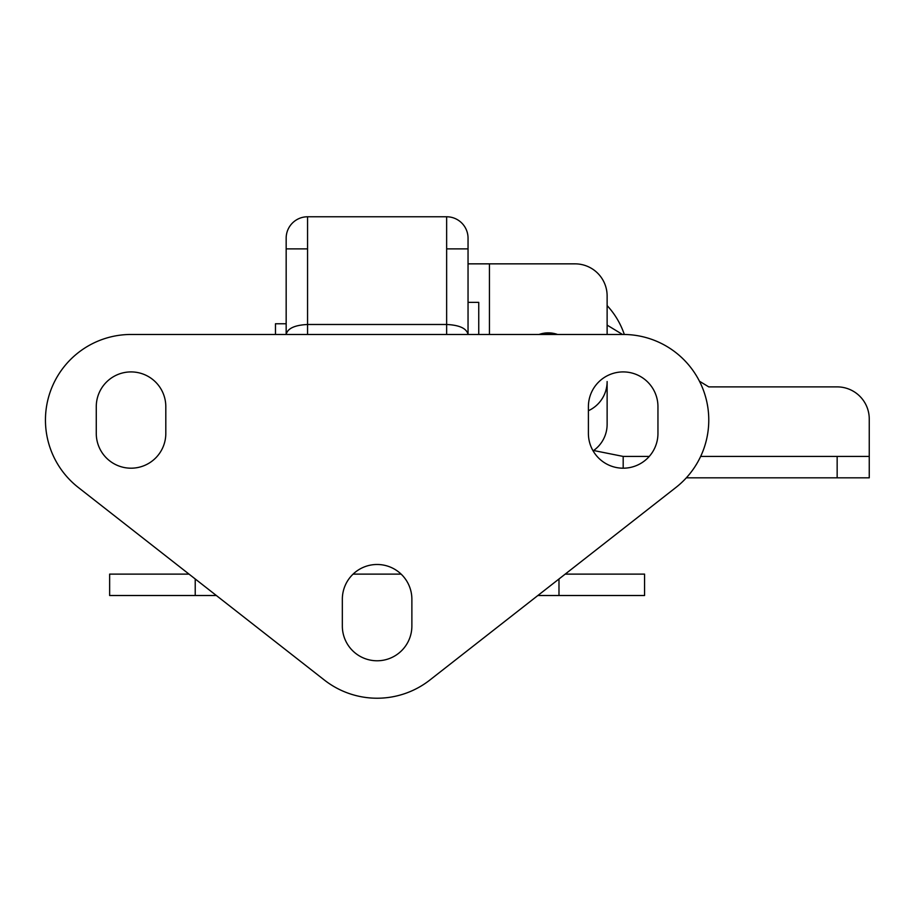 <?xml version="1.0" encoding="UTF-8"?>
<svg xmlns="http://www.w3.org/2000/svg" width="915" height="915" viewBox="0 0 915 915"><rect width="100%" height="100%" fill="white"/><g stroke="black" fill="none" stroke-linecap="round" stroke-linejoin="round"><path stroke-width="1.37" d="M446.646 216.775A21.4 21.4 0 0 1 468.045 238.175L468.045 334.467C466.684 328.451 459.559 325.122 446.646 324.482L446.646 216.775L307.566 216.775L307.566 324.482L446.646 324.482L446.646 334.467M307.566 334.467L307.566 324.482C294.664 325.122 287.527 328.451 286.166 334.467L286.166 248.88L307.566 248.88M307.566 216.775A21.4 21.4 0 0 0 286.166 238.175L286.166 248.88M216.363 595.516L109.64 595.516L109.64 574.117L109.64 595.516M565.196 574.117L644.572 574.117L644.572 595.516L537.86 595.516M446.646 248.88L468.045 248.88M401.125 574.117L353.087 574.117M189.016 574.117L109.64 574.117M649.25 456.425L623.184 456.425L593.606 450.512M699.46 381.223L708.77 386.885L837.156 386.885A32.094 32.094 0 0 1 869.25 418.99L869.25 477.824L686.33 477.824M607.125 325.111L622.52 334.467M623.184 456.425L623.184 468.194A34.77 34.77 0 0 1 588.402 433.424L588.402 406.683A34.77 34.77 0 0 1 623.184 371.913A34.77 34.77 0 0 1 657.954 406.683L657.954 433.424A34.77 34.77 0 0 1 623.184 468.194M869.25 456.425L700.65 456.425M539.072 334.467A27.278 27.278 0 0 1 557.51 334.467M607.125 295.945L607.125 334.467L607.125 295.945A32.094 32.094 0 0 0 575.032 263.852L489.445 263.852L575.032 263.852M593.092 450.866A32.094 32.094 0 0 0 607.125 424.331L607.125 381.544A32.094 32.094 0 0 1 588.402 410.721M489.445 334.467L489.445 263.852L468.045 263.852L468.045 302.373L478.751 302.373L478.751 334.467M624.316 334.467A80.245 80.245 0 0 0 607.125 305.587M555.771 334.467A26.752 26.752 0 0 0 540.799 334.467M275.472 334.467L275.472 323.761L286.166 323.761M411.876 626.009A34.77 34.77 0 0 1 377.106 660.779A34.77 34.77 0 0 1 342.336 626.009L342.336 599.256A34.77 34.77 0 0 1 377.106 564.486A34.77 34.77 0 0 1 411.876 599.256L411.876 626.009M165.809 433.424A34.77 34.77 0 0 1 131.039 468.194A34.77 34.77 0 0 1 96.269 433.424L96.269 406.683A34.77 34.77 0 0 1 131.039 371.913A34.77 34.77 0 0 1 165.809 406.683L165.809 433.424M377.106 698.225A85.587 85.587 0 0 1 324.356 680.039L78.29 487.455A85.587 85.587 0 0 1 131.039 334.467L623.184 334.467A85.587 85.587 0 0 1 675.933 487.455L429.856 680.039A85.587 85.587 0 0 1 377.106 698.225M558.985 578.978L558.985 595.516M195.227 578.978L195.227 595.516M837.156 456.425L837.156 477.824"/></g></svg>

